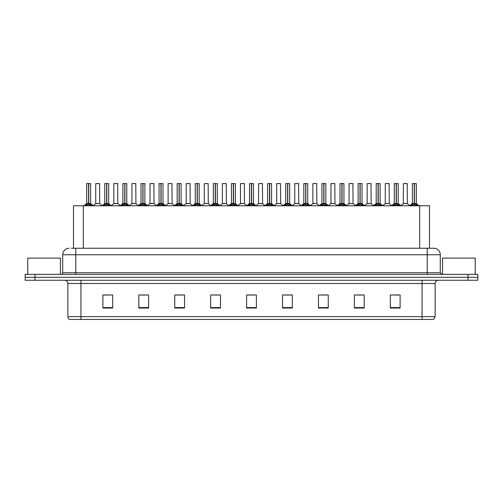 <?xml version="1.0" encoding="UTF-8"?>
<svg xmlns="http://www.w3.org/2000/svg" width="503" height="503" viewBox="0 0 503 503"><rect width="100%" height="100%" fill="white"/><g stroke="black" fill="none" stroke-linecap="round" stroke-linejoin="round"><path stroke-width="0.75" d="M73.495 248.237L73.495 205.771L429.505 205.771L429.505 248.237M435.126 316.626L433.529 319.436L422.061 319.436L422.061 316.626L435.126 316.626L435.126 283.51A3.263 3.263 0 0 1 438.396 280.24M422.061 319.436L69.471 319.436A3.263 3.263 0 0 1 67.874 316.626L67.874 283.51C67.679 281.523 66.591 280.435 64.604 280.24M477.85 280.24L477.85 277.304L25.15 277.304L25.15 280.24L34.946 280.24L34.946 277.304L25.15 277.304L25.15 274.361L34.946 274.361L34.946 277.304L477.85 277.304L477.85 280.24L34.946 280.24M400.111 308.037L400.111 294.972L390.315 294.972L390.315 308.037L400.111 308.037M364.185 308.037L364.185 294.972L354.389 294.972L354.389 308.037L364.185 308.037M328.258 308.037L328.258 294.972L318.456 294.972L318.456 308.037L328.258 308.037M292.331 308.037L292.331 294.972L282.529 294.972L282.529 308.037L292.331 308.037M112.685 308.037L112.685 294.972L102.889 294.972L102.889 308.037L112.685 308.037M148.611 308.037L148.611 294.972L138.815 294.972L138.815 308.037L148.611 308.037M184.544 308.037L184.544 294.972L174.742 294.972L174.742 308.037L184.544 308.037M220.471 308.037L220.471 294.972L210.669 294.972L210.669 308.037L220.471 308.037M256.398 308.037L256.398 294.972L246.602 294.972L246.602 308.037L256.398 308.037M321.43 295.041L326.328 295.041M357.62 295.041L362.518 295.041M393.811 295.041L398.709 295.041M212.863 295.041L217.761 295.041M176.672 295.041L181.57 295.041M140.482 295.041L145.38 295.041M104.291 295.041L109.189 295.041M285.239 295.041L290.137 295.041M249.048 295.041L253.952 295.041M71.684 248.237L433.756 248.237A6.533 6.533 0 0 1 440.288 254.763L440.288 272.733L441.923 274.361M71.533 248.237L75.777 248.237L75.777 254.763L62.712 254.763L62.712 272.733A1.635 1.635 0 0 1 61.077 274.361M69.244 248.237A6.533 6.533 0 0 0 62.712 254.763M477.85 274.361L477.85 277.304L477.85 274.361L34.946 274.361M440.288 254.763L427.223 254.763L427.223 248.237L433.756 248.237M85.233 205.853L86.422 204.595L88.559 203.514L88.559 204.652L88.616 203.162L92.062 205.853M86.686 183.626L88.566 183.564L86.686 183.626L86.686 203.489L88.559 203.514M90.603 183.626L88.729 183.626L88.729 203.489L90.603 203.489L90.603 183.626L86.749 183.564M88.729 183.626L90.54 183.564M88.559 183.626L88.559 203.489L86.686 203.489L83.963 205.771M88.729 183.564L88.729 203.514M90.873 205.777L88.729 204.652M88.559 204.652L86.422 205.777M88.566 183.564L88.559 203.489M88.616 183.564L87.994 183.564M98.186 203.489L95.677 203.614L99.713 203.614L99.588 183.564L95.733 183.626L95.733 203.489L97.777 203.489M97.041 183.564L95.796 183.564M103.329 205.853L104.517 204.595L106.655 203.514L106.655 204.652L106.711 203.162L110.157 205.853M104.781 183.626L106.655 183.564L104.781 183.626L104.781 203.489L106.655 203.514M108.698 183.626L106.825 183.626L106.825 203.489L108.698 203.489L108.698 183.626L104.844 183.564M106.825 183.626L108.635 183.564M106.655 183.626L106.655 203.489L104.781 203.489L102.059 205.771M106.825 183.564L106.825 203.514M108.969 205.777L106.825 204.652M106.655 204.652L104.517 205.777M106.655 183.564L106.655 203.489M106.711 183.564L106.089 183.564M121.424 205.853L122.613 204.595L124.75 203.514L124.75 204.652L124.807 203.162L128.252 205.853M122.877 183.626L124.75 183.564L122.877 183.626L122.877 203.489L124.75 203.514M126.794 183.626L124.92 183.626L124.92 203.489L126.794 203.489L126.794 183.626L122.939 183.564M124.92 183.626L126.731 183.564M124.75 183.626L124.75 203.489L122.877 203.489L120.154 205.771M124.92 183.564L124.92 203.514M127.064 205.777L124.92 204.652M124.75 204.652L122.613 205.777M124.75 183.564L124.75 203.489M124.807 183.564L124.184 183.564M139.513 205.853L140.702 204.595L142.846 203.514L142.846 204.652L142.902 203.162L146.342 205.853M140.972 183.626L142.846 183.564L140.972 183.626L140.972 203.489L142.846 203.514M144.889 183.626L143.015 183.626L143.015 203.489L144.889 203.489L144.889 183.626L141.035 183.564M143.015 183.626L144.826 183.564M142.846 183.626L142.846 203.489L140.972 203.489L138.25 205.771M143.015 183.564L143.015 203.514M145.16 205.777L143.015 204.652M142.846 204.652L140.702 205.777M142.846 183.564L142.846 203.489M142.902 183.564L142.28 183.564M157.609 205.853L158.797 204.595L160.941 203.514L160.941 204.652L160.998 203.162L164.437 205.853M159.067 183.626L160.941 183.564L159.067 183.626L159.067 203.489L160.941 203.514M162.985 183.626L161.111 183.626L161.111 203.489L162.985 203.489L162.985 183.626L159.13 183.564M161.111 183.626L162.922 183.564M160.941 183.626L160.941 203.489L159.067 203.489L156.345 205.771M161.111 183.564L161.111 203.514M163.249 205.777L161.111 204.652M160.941 204.652L158.797 205.777M160.941 183.564L160.941 203.489M160.998 183.564L160.369 183.564M116.281 203.489L113.766 203.614L117.809 203.614L117.683 183.564L113.829 183.626L113.829 203.489L115.872 203.489M115.137 183.564L113.892 183.564M134.376 203.489L131.861 203.614L135.904 203.614L135.779 183.564L131.924 183.626L131.924 203.489L133.968 203.489M133.232 183.564L131.987 183.564M152.472 203.489L149.957 203.614L154 203.614L153.874 183.564L150.02 183.626L150.02 203.489L152.063 203.489M60.423 274.361L60.423 258.096L27.766 258.096L27.766 274.361M475.234 274.361L475.234 258.096L442.577 258.096L442.577 274.361M175.704 205.853L176.893 204.595L179.037 203.514L179.037 204.652L179.093 203.162L182.532 205.853M177.163 183.626L179.037 183.564L177.163 183.626L177.163 203.489L179.037 203.514M181.08 183.626L179.206 183.626L179.206 203.489L181.08 203.489L181.08 183.626L177.226 183.564M179.206 183.626L181.017 183.564M179.037 183.626L179.037 203.489L177.163 203.489L174.434 205.771M179.2 183.564L179.206 203.514M181.344 205.777L179.206 204.652M179.037 204.652L176.893 205.777M179.037 183.564L179.037 203.489M179.093 183.564L178.464 183.564M193.8 205.853L194.988 204.595L197.132 203.514L197.132 204.652L197.189 203.162L200.628 205.853M195.258 183.626L197.132 183.564L195.258 183.626L195.258 203.489L197.132 203.514M199.175 183.626L197.302 183.626L197.302 203.489L199.175 203.489L199.175 183.626L195.321 183.564M197.302 183.626L199.113 183.564M197.132 183.626L197.132 203.489L195.258 203.489L192.53 205.771M197.295 183.564L197.302 203.514M199.44 205.777L197.302 204.652M197.132 204.652L194.988 205.777M197.132 183.564L197.132 203.489M197.189 183.564L196.56 183.564M211.895 205.853L213.083 204.595L215.227 203.514L215.227 204.652L215.284 203.162L218.723 205.853M213.347 183.626L215.227 183.564L213.347 183.626L213.347 203.489L215.227 203.514M217.271 183.626L215.397 183.626L215.397 203.489L217.271 203.489L217.271 183.626L213.417 183.564M215.397 183.626L217.202 183.564M215.227 183.626L215.227 203.489L213.354 203.489L210.625 205.771M215.391 183.564L215.397 203.514M217.535 205.777L215.397 204.652M215.227 204.652L213.083 205.777M215.227 183.564L215.227 203.489M215.284 183.564L214.655 183.564M170.567 203.489L168.052 203.614L172.095 203.614L171.969 183.564L168.115 183.626L168.115 203.489L170.159 203.489M188.663 203.489L186.148 203.614L190.184 203.614L190.065 183.564L186.211 183.626L186.211 203.489L188.254 203.489M206.758 203.489L204.243 203.614L208.28 203.614L208.154 183.564L204.306 183.626L204.306 203.489L206.349 203.489M229.99 205.853L231.179 204.595L233.317 203.514L233.317 204.652L233.379 203.162L236.819 205.853M231.443 183.626L233.323 183.564L231.443 183.626L231.443 203.489L233.317 203.514M235.366 183.626L233.493 183.626L233.493 203.489L235.366 203.489L235.366 183.626L231.512 183.564M233.493 183.626L235.297 183.564M233.317 183.626L233.317 203.489L231.449 203.489L228.72 205.771M233.486 183.564L233.493 203.514M235.63 205.777L233.493 204.652M233.317 204.652L231.179 205.777M233.323 183.564L233.317 203.489M233.379 183.564L232.751 183.564M248.086 205.853L249.274 204.595L251.412 203.514L251.412 204.652L251.469 203.162L254.914 205.853M249.538 183.626L251.418 183.564L249.538 183.626L249.538 203.489L251.412 203.514M253.462 183.626L251.588 183.626L251.588 203.489L253.462 203.489L253.462 183.626L249.607 183.564M251.588 183.626L253.393 183.564M251.412 183.626L251.412 203.489L249.538 203.489L246.816 205.771M251.582 183.564L251.588 203.514M253.726 205.777L251.588 204.652M251.412 204.652L249.274 205.777M251.418 183.564L251.412 203.489M251.469 183.564L250.846 183.564M266.181 205.853L267.37 204.595L269.507 203.514L269.507 204.652L269.564 203.162L273.01 205.853M267.634 183.626L269.514 183.564L267.634 183.626L267.634 203.489L269.507 203.514M271.557 183.626L269.683 183.626L269.683 203.489L271.557 203.489L271.557 183.626L267.703 183.564M269.683 183.626L271.488 183.564M269.507 183.626L269.507 203.489L267.634 203.489L264.911 205.771M269.677 183.564L269.683 203.514M271.821 205.777L269.683 204.652M269.507 204.652L267.37 205.777M269.514 183.564L269.507 203.489M269.564 183.564L268.942 183.564M284.277 205.853L285.465 204.595L287.603 203.514L287.603 204.652L287.659 203.162L291.105 205.853M285.729 183.626L287.609 183.564L285.729 183.626L285.729 203.489L287.603 203.514M289.653 183.626L287.773 183.626L287.773 203.489L289.653 203.489L289.653 183.626L285.798 183.564M287.773 183.626L289.583 183.564M287.603 183.626L287.603 203.489L285.729 203.489L283.007 205.771M287.773 183.564L287.773 203.514M289.917 205.777L287.773 204.652M287.603 204.652L285.465 205.777M287.609 183.564L287.603 203.489M287.659 183.564L287.037 183.564M302.372 205.853L303.561 204.595L305.698 203.514L305.698 204.652L305.755 203.162L309.2 205.853M303.825 183.626L305.705 183.564L303.825 183.626L303.825 203.489L305.698 203.514M307.742 183.626L305.868 183.626L305.868 203.489L307.742 203.489L307.742 183.626L303.887 183.564M305.868 183.626L307.679 183.564M305.698 183.626L305.698 203.489L303.825 203.489L301.102 205.771M305.868 183.564L305.868 203.514M308.012 205.777L305.868 204.652M305.698 204.652L303.561 205.777M305.705 183.564L305.698 203.489M305.755 183.564L305.132 183.564M224.854 203.489L222.339 203.614L226.375 203.614L226.249 183.564L222.395 183.626L222.395 203.489L224.445 203.489M244.408 203.489L244.345 183.564L240.491 183.626L240.491 203.489L242.54 203.489M242.949 203.489L240.491 203.489L237.932 205.645M261.044 203.489L258.529 203.614L262.566 203.614L262.44 183.564L258.586 183.626L258.586 203.489L260.636 203.489M261.202 183.564L259.894 183.564M279.14 203.489L276.625 203.614L280.661 203.614L280.536 183.564L276.681 183.626L276.681 203.489L278.725 203.489M279.297 183.564L277.989 183.564M297.229 203.489L294.72 203.614L298.757 203.614L298.631 183.564L294.777 183.626L294.777 203.489L296.82 203.489M297.392 183.564L296.085 183.564M320.468 205.853L321.656 204.595L323.794 203.514L323.794 204.652L323.85 203.162L327.296 205.853M321.92 183.626L323.8 183.564L321.92 183.626L321.92 203.489L323.794 203.514M325.837 183.626L323.963 183.626L323.963 203.489L325.837 203.489L325.837 183.626L321.983 183.564M323.963 183.626L325.774 183.564M323.794 183.626L323.794 203.489L321.92 203.489L319.198 205.771M323.963 183.564L323.963 203.514M326.107 205.777L323.963 204.652M323.794 204.652L321.656 205.777M323.8 183.564L323.794 203.489M323.85 183.564L323.228 183.564M338.563 205.853L339.751 204.595L341.889 203.514L341.889 204.652L341.946 203.162L345.391 205.853M340.015 183.626L341.889 183.564L340.015 183.626L340.015 203.489L341.889 203.514M343.933 183.626L342.059 183.626L342.059 203.489L343.933 203.489L343.933 183.626L340.078 183.564M342.059 183.626L343.87 183.564M341.889 183.626L341.889 203.489L340.015 203.489L337.293 205.771M342.059 183.564L342.059 203.514M344.203 205.777L342.059 204.652M341.889 204.652L339.751 205.777M341.889 183.564L341.889 203.489M341.946 183.564L341.323 183.564M356.658 205.853L357.84 204.595L359.985 203.514L359.985 204.652L360.041 203.162L363.487 205.853M358.111 183.626L359.985 183.564L358.111 183.626L358.111 203.489L359.985 203.514M362.028 183.626L360.154 183.626L360.154 203.489L362.028 203.489L362.028 183.626L358.174 183.564M360.154 183.626L361.965 183.564M359.985 183.626L359.985 203.489L358.111 203.489L355.388 205.771M360.154 183.564L360.154 203.514M362.298 205.777L360.154 204.652M359.985 204.652L357.84 205.777M359.985 183.564L359.985 203.489M360.041 183.564L359.419 183.564M374.748 205.853L375.936 204.595L378.08 203.514L378.08 204.652L378.137 203.162L381.576 205.853M376.206 183.626L378.08 183.564L376.206 183.626L376.206 203.489L378.08 203.514M380.123 183.626L378.25 183.626L378.25 203.489L380.123 203.489L380.123 183.626L376.269 183.564M378.25 183.626L380.061 183.564M378.08 183.626L378.08 203.489L376.206 203.489L373.484 205.771M378.25 183.564L378.25 203.514M380.387 205.777L378.25 204.652M378.08 204.652L375.936 205.777M378.08 183.564L378.08 203.489M378.137 183.564L377.514 183.564M392.843 205.853L394.031 204.595L396.175 203.514L396.175 204.652L396.232 203.162L399.671 205.853M394.302 183.626L396.175 183.564L394.302 183.626L394.302 203.489L396.175 203.514M398.219 183.626L396.345 183.626L396.345 203.489L398.219 203.489L398.219 183.626L394.365 183.564M396.345 183.626L398.156 183.564M396.175 183.626L396.175 203.489L394.302 203.489L391.579 205.771M396.345 183.564L396.345 203.514M398.483 205.777L396.345 204.652M396.175 204.652L394.031 205.777M396.175 183.564L396.175 203.489M396.232 183.564L395.603 183.564M410.938 205.853L412.127 204.595L414.271 203.514L414.271 204.652L414.327 203.162L417.767 205.853M412.397 183.626L414.271 183.564L412.397 183.626L412.397 203.489L414.271 203.514M416.314 183.626L414.441 183.626L414.441 203.489L416.314 203.489L416.314 183.626L412.46 183.564M414.441 183.626L416.251 183.564M414.271 183.626L414.271 203.489L412.397 203.489L409.668 205.771M414.434 183.564L414.441 203.514M416.578 205.777L414.441 204.652M414.271 204.652L412.127 205.777M414.271 183.564L414.271 203.489M414.327 183.564L413.699 183.564M315.324 203.489L312.816 203.614L316.852 203.614L316.727 183.564L312.872 183.626L312.872 203.489L314.916 203.489M315.488 183.564L314.18 183.564M333.42 203.489L330.905 203.614L334.948 203.614L334.822 183.564L330.968 183.626L330.968 203.489L333.011 203.489M333.583 183.564L332.276 183.564M351.515 203.489L349 203.614L353.043 203.614L352.917 183.564L349.063 183.626L349.063 203.489L351.107 203.489M351.672 183.564L350.371 183.564M369.611 203.489L367.096 203.614L371.139 203.614L371.013 183.564L367.159 183.626L367.159 203.489L369.202 203.489M369.768 183.564L368.466 183.564M387.706 203.489L385.191 203.614L389.234 203.614L389.108 183.564L385.254 183.626L385.254 203.489L387.297 203.489M387.863 183.564L386.562 183.564M405.802 203.489L403.287 203.614L407.323 203.614L407.204 183.564L403.349 183.626L403.349 203.489L405.393 203.489M405.959 183.564L404.651 183.564M83.297 248.237L83.297 205.771M419.703 248.237L419.703 205.771M422.061 280.24L422.061 283.51L67.874 283.51M435.126 283.51L422.061 283.51L422.061 316.626L80.939 316.626L80.939 319.436M67.874 316.626L80.939 316.626L80.939 280.24M468.054 280.24L468.054 274.361M256.398 307.584L246.602 307.584M220.471 307.584L210.669 307.584M184.544 307.584L174.742 307.584M148.611 307.584L138.815 307.584M112.685 307.584L102.889 307.584M292.331 307.584L282.529 307.584M328.258 307.584L318.456 307.584M364.185 307.584L354.389 307.584M400.111 307.584L390.315 307.584M75.777 274.361L75.777 272.733L440.288 272.733M62.712 272.733L75.777 272.733L75.777 254.763L427.223 254.763L427.223 274.361M88.346 203.614L86.629 203.614M88.729 203.489L90.603 203.489L88.949 203.614M90.873 204.595L90.873 205.771M91.213 204.891L91.213 205.771M86.076 204.891L86.076 205.771M86.422 204.595L86.422 205.771M99.651 183.626L95.733 183.626M106.441 203.614L104.718 203.614M106.825 203.489L108.698 203.489L107.038 203.614M108.969 204.595L108.969 205.771M109.308 204.891L109.308 205.771M104.171 204.891L104.171 205.771M104.517 204.595L104.517 205.771M124.537 203.614L122.814 203.614M124.92 203.489L126.794 203.489L125.134 203.614M127.064 204.595L127.064 205.771M127.404 204.891L127.404 205.771M122.267 204.891L122.267 205.771M122.613 204.595L122.613 205.771M142.632 203.614L140.909 203.614M143.015 203.489L144.889 203.489L143.229 203.614M145.16 204.595L145.16 205.771M145.499 204.891L145.499 205.771M140.362 204.891L140.362 205.771M140.702 204.595L140.702 205.771M160.727 203.614L159.005 203.614M161.111 203.489L162.985 203.489L161.325 203.614M163.249 204.595L163.249 205.771M163.594 204.891L163.594 205.771M158.458 204.891L158.458 205.771M158.797 204.595L158.797 205.771M117.746 183.626L113.829 183.626M135.841 183.626L131.924 183.626M153.937 183.626L150.02 183.626M178.823 203.614L177.1 203.614M179.206 203.489L181.08 203.489L179.42 203.614M181.344 204.595L181.344 205.771M181.69 204.891L181.69 205.771M176.553 204.891L176.553 205.771M176.893 204.595L176.893 205.771M196.912 203.614L195.195 203.614M197.302 203.489L199.175 203.489L197.516 203.614M199.44 204.595L199.44 205.771M199.785 204.891L199.785 205.771M194.648 204.891L194.648 205.771M194.988 204.595L194.988 205.771M215.007 203.614L213.291 203.614M215.397 203.489L217.271 203.489L215.611 203.614M217.535 204.595L217.535 205.771M217.881 204.891L217.881 205.771M212.744 204.891L212.744 205.771M213.083 204.595L213.083 205.771M172.032 183.626L168.115 183.626M190.128 183.626L186.211 183.626M208.223 183.626L204.306 183.626M233.103 203.614L231.386 203.614M233.493 203.489L235.366 203.489L233.706 203.614M235.63 204.595L235.63 205.771M235.976 204.891L235.976 205.771M230.833 204.891L230.833 205.771M231.179 204.595L231.179 205.771M251.198 203.614L249.482 203.614M251.588 203.489L253.462 203.489L251.802 203.614M253.726 204.595L253.726 205.771M254.072 204.891L254.072 205.771M248.928 204.891L248.928 205.771M249.274 204.595L249.274 205.771M269.294 203.614L267.577 203.614M269.683 203.489L271.551 203.489L269.897 203.614M271.821 204.595L271.821 205.771M272.167 204.891L272.167 205.771M267.024 204.891L267.024 205.771M267.37 204.595L267.37 205.771M287.389 203.614L285.673 203.614M287.773 203.489L289.646 203.489L287.993 203.614M289.917 204.595L289.917 205.771M290.256 204.891L290.256 205.771M285.119 204.891L285.119 205.771M285.465 204.595L285.465 205.771M305.484 203.614L303.768 203.614M305.868 203.489L307.742 203.489L306.088 203.614M308.012 204.595L308.012 205.771M308.352 204.891L308.352 205.771M303.215 204.891L303.215 205.771M303.561 204.595L303.561 205.771M226.319 183.626L222.395 183.626M244.414 203.489L240.434 203.614M244.414 183.626L240.491 183.626M262.509 183.626L258.586 183.626M280.605 183.626L276.681 183.626M298.694 183.626L294.777 183.626M323.58 203.614L321.863 203.614M323.963 203.489L325.837 203.489L324.177 203.614M326.107 204.595L326.107 205.771M326.447 204.891L326.447 205.771M321.31 204.891L321.31 205.771M321.656 204.595L321.656 205.771M341.675 203.614L339.953 203.614M342.059 203.489L343.933 203.489L342.273 203.614M344.203 204.595L344.203 205.771M344.542 204.891L344.542 205.771M339.406 204.891L339.406 205.771M339.751 204.595L339.751 205.771M359.771 203.614L358.048 203.614M360.154 203.489L362.028 203.489L360.368 203.614M362.298 204.595L362.298 205.771M362.638 204.891L362.638 205.771M357.501 204.891L357.501 205.771M357.84 204.595L357.84 205.771M377.866 203.614L376.143 203.614M378.25 203.489L380.123 203.489L378.463 203.614M380.387 204.595L380.387 205.771M380.733 204.891L380.733 205.771M375.596 204.891L375.596 205.771M375.936 204.595L375.936 205.771M395.962 203.614L394.239 203.614M396.345 203.489L398.219 203.489L396.559 203.614M398.483 204.595L398.483 205.771M398.829 204.891L398.829 205.771M393.692 204.891L393.692 205.771M394.031 204.595L394.031 205.771M414.051 203.614L412.334 203.614M414.441 203.489L416.314 203.489L414.654 203.614M416.578 204.595L416.578 205.771M416.924 204.891L416.924 205.771M411.787 204.891L411.787 205.771M412.127 204.595L412.127 205.771M316.789 183.626L312.872 183.626M334.885 183.626L330.968 183.626M352.98 183.626L349.063 183.626M371.076 183.626L367.159 183.626M389.171 183.626L385.254 183.626M407.267 183.626L403.349 183.626M90.666 203.614L93.332 205.771M95.677 203.614L93.168 205.645M99.713 203.614L102.216 205.645M108.761 203.614L111.421 205.771M126.857 203.614L129.516 205.771M144.952 203.614L147.612 205.771M163.047 203.614L165.707 205.771M113.766 203.614L111.264 205.645M117.809 203.614L120.311 205.645M131.861 203.614L129.359 205.645M135.904 203.614L138.407 205.645M149.957 203.614L147.454 205.645M154 203.614L156.502 205.645M181.137 203.614L183.802 205.771M199.232 203.614L201.898 205.771M217.327 203.614L219.993 205.771M168.052 203.614L165.55 205.645M172.095 203.614L174.598 205.645M186.148 203.614L183.645 205.645M190.184 203.614L192.693 205.645M204.243 203.614L201.741 205.645M208.28 203.614L210.788 205.645M235.423 203.614L238.089 205.771M253.518 203.614L256.184 205.771M271.614 203.614L274.28 205.771M289.709 203.614L292.375 205.771M307.805 203.614L310.47 205.771M222.339 203.614L219.836 205.645M226.375 203.614L228.884 205.645M244.471 203.614L246.979 205.645M258.529 203.614L256.021 205.645M262.566 203.614L265.068 205.645M276.625 203.614L274.116 205.645M280.661 203.614L283.164 205.645M294.72 203.614L292.212 205.645M298.757 203.614L301.259 205.645M325.9 203.614L328.566 205.771M343.995 203.614L346.655 205.771M362.091 203.614L364.75 205.771M380.186 203.614L382.846 205.771M398.282 203.614L400.941 205.771M416.371 203.614L419.037 205.771M312.816 203.614L310.307 205.645M316.852 203.614L319.355 205.645M330.905 203.614L328.402 205.645M334.948 203.614L337.45 205.645M349 203.614L346.498 205.645M353.043 203.614L355.546 205.645M367.096 203.614L364.593 205.645M371.139 203.614L373.641 205.645M385.191 203.614L382.689 205.645M389.234 203.614L391.736 205.645M403.287 203.614L400.784 205.645M407.323 203.614L409.832 205.645"/></g></svg>
